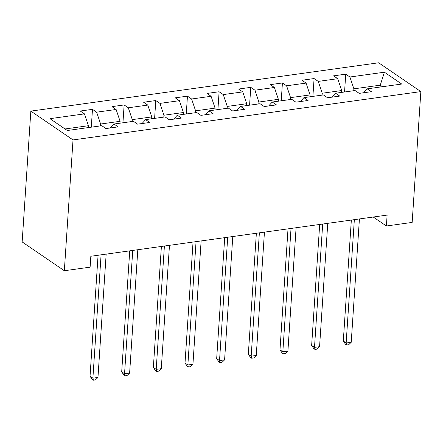 <?xml version="1.0" encoding="UTF-8"?>
<svg xmlns="http://www.w3.org/2000/svg" width="443" height="443" viewBox="0 0 443 443"><rect width="100%" height="100%" fill="white"/><g stroke="black" fill="none" stroke-linecap="round" stroke-linejoin="round"><path stroke-width="0.66" d="M73.023 139.927L64.335 270.734L22.15 241.922L30.838 111.115L378.665 62.79L420.85 91.601L73.023 139.927L30.838 111.115M384.397 72.209L349.898 76.999L345.734 74.158L333.562 75.853L337.721 78.693L318.24 81.401L314.081 78.555L301.904 80.249L306.063 83.09L286.582 85.798L282.424 82.957L270.247 84.646L274.405 87.487L254.924 90.195L250.766 87.354L238.589 89.043L242.747 91.889L223.266 94.592L219.108 91.751L206.931 93.445L211.089 96.286L191.609 98.994L187.45 96.148L175.273 97.842L179.432 100.683L159.951 103.391L155.792 100.55L143.615 102.239L147.774 105.08L128.293 107.787L124.134 104.947L111.957 106.636L116.116 109.482L96.635 112.184L92.476 109.343L80.299 111.038L84.463 113.879L49.965 118.669L67.292 130.508L101.79 125.712L105.955 128.559L118.126 126.864L113.967 124.023L133.448 121.316L137.607 124.156L149.784 122.467L145.625 119.627L165.106 116.919L169.265 119.76L181.442 118.071L177.283 115.224L196.764 112.522L200.923 115.363L213.1 113.668L208.941 110.828L228.422 108.12L232.581 110.966L244.757 109.271L240.599 106.431L260.08 103.723L264.238 106.564L276.415 104.875L272.257 102.034L291.738 99.326L295.896 102.167L308.073 100.478L303.915 97.632L323.396 94.929L327.554 97.77L339.731 96.076L335.572 93.235L355.053 90.527L359.212 93.373L371.389 91.679L367.225 88.838L401.723 84.043L384.397 72.209L380.26 85.172L353.879 88.838L353.752 90.71M373.25 217.02L386.39 225.991L387.116 215.093L90.832 256.253L90.106 267.157L64.335 270.734M100.495 125.895L100.616 124.023L120.097 121.316L119.975 123.187M110.373 127.944L113.967 124.023M96.635 112.184L100.616 124.023M116.116 109.482L120.097 121.316M132.152 121.498L132.274 119.621L151.755 116.919L151.633 118.79M142.031 123.547L145.625 119.627M128.293 107.787L132.274 119.621M147.774 105.08L151.755 116.919M163.81 117.096L163.932 115.224L183.413 112.516L183.291 114.394M173.689 119.145L177.283 115.224M159.951 103.391L163.932 115.224M179.432 100.683L183.413 112.516M195.468 112.699L195.59 110.828L215.071 108.12L214.949 109.991M205.347 114.748L208.941 110.828M191.609 98.994L195.59 110.828M211.089 96.286L215.071 108.12M227.126 108.302L227.248 106.431L246.729 103.723L246.607 105.595M237.005 110.351L240.599 106.431M223.266 94.592L227.248 106.431M242.747 91.889L246.729 103.723M258.784 103.906L258.906 102.028L278.387 99.326L278.265 101.198M268.663 105.955L272.257 102.034M254.924 90.195L258.906 102.028M274.405 87.487L278.387 99.326M290.442 99.503L290.564 97.632L310.045 94.924L309.923 96.801M300.321 101.552L303.915 97.632M286.582 85.798L290.564 97.632M306.063 83.09L310.045 94.924M322.094 95.107L322.222 93.235L341.703 90.527L341.581 92.399M331.979 97.155L335.572 93.235M318.24 81.401L322.222 93.235M337.721 78.693L341.703 90.527M380.138 87.044L380.26 85.172L382.519 86.712M363.631 92.759L367.225 88.838M349.898 76.999L353.879 88.838M386.39 225.991L412.162 222.414L420.85 91.601M88.318 127.584L88.445 125.712L65.032 128.963M84.463 113.879L88.445 125.712M345.734 74.158L344.554 91.989M314.081 78.555L312.896 96.386M282.424 82.957L281.239 100.782M250.766 87.354L249.581 105.185M219.108 91.751L217.923 109.582M187.45 96.148L186.265 113.978M155.792 100.55L154.607 118.375M124.134 104.947L122.949 122.777M92.476 109.343L91.291 127.174M351.338 220.06L343.303 341.038L346.155 342.987L354.345 219.645M351.227 342.284L348.658 344.743L346.631 345.025L346.155 342.987L351.227 342.284L359.417 218.942M346.631 345.025L345.49 344.244L343.303 341.038M319.68 224.463L311.645 345.44L314.497 347.384L322.687 224.042M319.569 346.681L317 349.139L314.973 349.422L314.497 347.384L319.569 346.681L327.759 223.338M314.973 349.422L313.832 348.647L311.645 345.44M288.022 228.859L279.987 349.837L282.839 351.781L291.029 228.438M287.911 351.077L285.347 353.542L283.315 353.824L282.839 351.781L287.911 351.077L296.101 227.735M283.315 353.824L282.174 353.043L279.987 349.837M256.364 233.256L248.329 354.234L251.181 356.183L259.371 232.841M256.253 355.474L253.689 357.938L251.657 358.221L251.181 356.183L256.253 355.474L264.443 232.132M251.657 358.221L250.516 357.44L248.329 354.234M224.706 237.653L216.671 358.631L219.523 360.58L227.713 237.238M224.595 359.877L222.032 362.335L219.999 362.618L219.523 360.58L224.595 359.877L232.785 236.534M219.999 362.618L218.859 361.837L216.671 358.631M193.048 242.055L185.013 363.033L187.865 364.977L196.055 241.634M192.938 364.273L190.374 366.732L188.341 367.014L187.865 364.977L192.938 364.273L201.128 240.931M188.341 367.014L187.201 366.239L185.013 363.033M161.39 246.452L153.356 367.43L156.207 369.373L164.397 246.031M161.28 368.67L158.716 371.134L156.684 371.411L156.207 369.373L161.28 368.67L169.47 245.328M156.684 371.411L155.543 370.636L153.356 367.43M129.733 250.849L121.698 371.827L124.549 373.776L132.739 250.433M129.622 373.067L127.058 375.531L125.026 375.814L124.549 373.776L129.622 373.067L137.812 249.725M125.026 375.814L123.885 375.033L121.698 371.827M98.075 255.246L90.04 376.223L92.892 378.172L101.082 254.83M97.964 377.469L95.4 379.928L93.368 380.21L92.892 378.172L97.964 377.469L106.159 254.127M93.368 380.21L92.227 379.43L90.04 376.223"/></g></svg>

